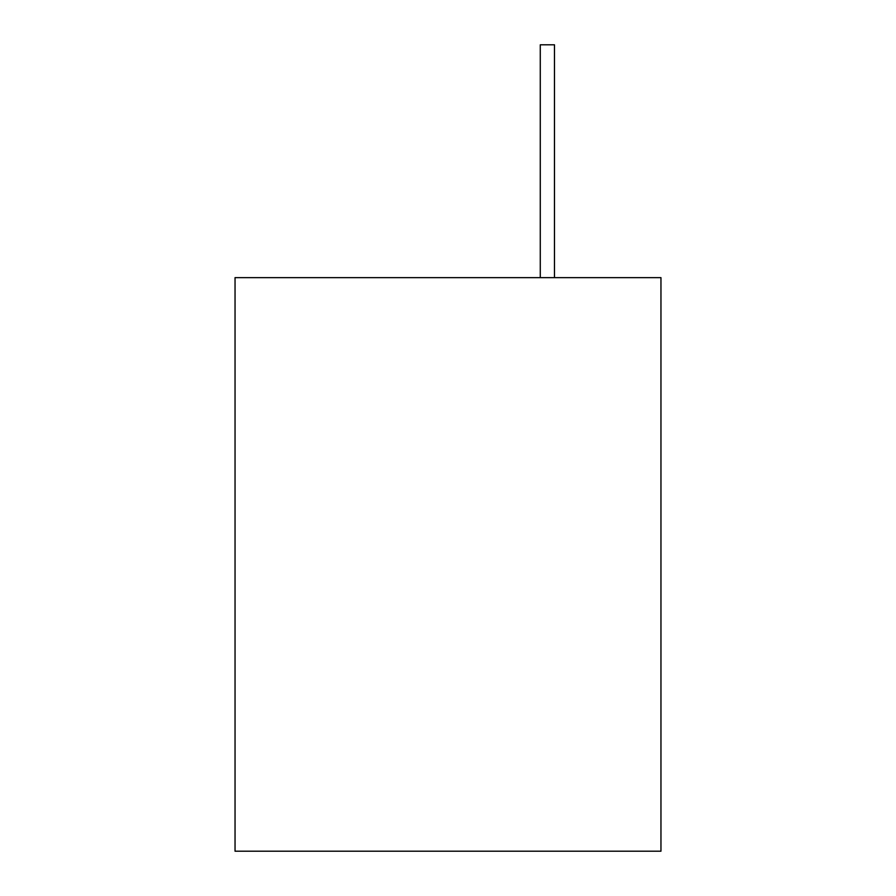 <?xml version="1.0" encoding="UTF-8"?>
<svg xmlns="http://www.w3.org/2000/svg" width="896" height="896" viewBox="0 0 896 896"><rect width="100%" height="100%" fill="white"/><g stroke="black" fill="none" stroke-linecap="round" stroke-linejoin="round"><path stroke-width="1.34" d="M235.043 277.637L235.043 851.2L660.957 851.2L660.957 277.637L235.043 277.637M554.478 277.637L554.478 44.8L540.277 44.8L540.277 277.637"/></g></svg>
